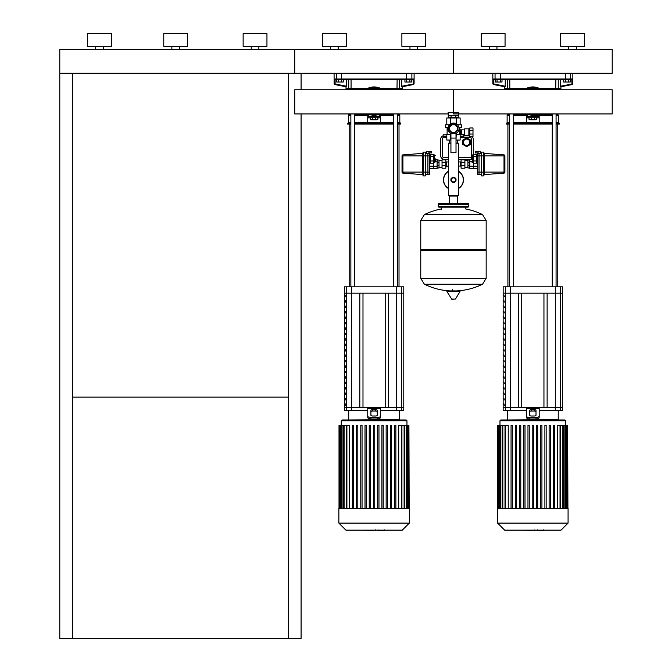 <?xml version="1.0" encoding="UTF-8"?>
<svg xmlns="http://www.w3.org/2000/svg" width="672" height="672" viewBox="0 0 672 672"><rect width="100%" height="100%" fill="white"/><g stroke="black" fill="none" stroke-linecap="round" stroke-linejoin="round"><path stroke-width="1.01" d="M568.613 82.018L570.268 82.018L570.268 79.632L568.613 79.632L568.613 82.018L565.32 82.018L565.32 79.632L563.665 79.632L563.665 82.018L565.32 82.018M409.878 82.018L411.524 82.018L411.524 79.632L409.878 79.632L409.878 82.018L406.577 82.018L406.577 79.632L404.93 79.632L404.93 82.018L406.577 82.018M500.354 82.018L502.009 82.018L502.009 79.632L500.354 79.632L500.354 82.018L497.062 82.018L497.062 79.632L495.407 79.632L495.407 82.018L497.062 82.018M341.62 79.632L341.62 82.018L343.266 82.018L343.266 79.632L336.672 79.632L336.672 82.018L338.318 82.018L338.318 79.632M341.62 82.018L338.318 82.018M59.791 73.282L294.731 73.282L294.731 49.476L59.791 49.476L59.791 638.4L72.492 638.4L72.492 73.282M288.38 73.282L288.38 638.4L301.081 638.4L301.081 113.938M301.081 73.282L301.081 89.779M72.492 638.4L288.38 638.4M288.38 397.118L72.492 397.118M435.212 158.768L435.212 161.944L435.212 158.768M429.5 154.367L430.13 154.367L430.13 163.162L429.5 163.162M429.5 156.568L430.13 156.568M429.5 160.961L430.13 160.961M433.784 160.961L433.784 163.162L430.45 163.162L430.45 160.961L433.784 160.961L433.784 156.568L430.45 156.568L430.45 154.367L433.784 154.367L433.784 156.568M430.45 160.961L430.45 156.568M423.62 175.913A0.638 0.638 0 0 1 422.99 175.274L422.99 152.729A0.638 0.638 0 0 1 423.62 152.099L423.62 175.913L425.368 175.913L425.368 152.099L423.62 152.099M422.99 152.779A0.638 0.638 0 0 1 422.402 153.409L402.914 154.888L402.914 172.099L402.032 172.099L402.032 155.837A0.949 0.949 0 0 1 402.914 154.888A0.949 0.949 0 0 0 402.032 155.837M422.99 175.224A0.638 0.638 0 0 0 422.402 174.594L402.914 173.116A0.949 0.949 0 0 1 402.032 172.166L402.032 172.099M425.368 153.686L427.913 153.686L427.913 172.099L402.914 172.099L402.914 173.116A0.949 0.949 0 0 1 402.032 172.166M433.306 163.162L433.306 168.403L433.306 163.162M429.5 166.202L437.119 166.202L437.119 159.608L435.212 159.608M429.5 168.403L437.119 168.403L437.119 166.202M428.543 153.745L428.543 152.922L431.718 152.922L431.718 151.334L426.644 151.334L426.644 153.686M427.913 153.745L429.5 153.745L429.5 174.258L427.913 174.258M429.5 172.099L427.913 172.099L427.913 174.325L425.368 174.325M471.719 158.768L471.719 155.593L471.719 158.768M477.439 154.367L476.801 154.367L476.801 163.162L477.439 163.162M477.439 156.568L476.801 156.568M477.439 160.961L476.801 160.961M473.155 160.961L473.155 163.162L476.482 163.162L476.482 160.961L473.155 160.961L473.155 154.367L476.482 154.367L476.482 156.568L473.155 156.568M476.482 160.961L476.482 156.568M483.311 175.913A0.638 0.638 0 0 0 483.949 175.274L483.949 152.729A0.638 0.638 0 0 0 483.311 152.099L483.311 175.913L481.564 175.913L481.564 152.099L483.311 152.099A0.638 0.638 0 0 1 483.949 152.729A0.638 0.638 0 0 0 483.311 152.099M481.564 153.686L479.027 153.686L479.027 155.904L484.529 155.904L484.529 153.409A0.638 0.638 0 0 1 483.949 152.779A0.638 0.638 0 0 0 484.529 153.409L504.017 154.888L504.017 172.099L504.899 172.099L504.899 155.837A0.949 0.949 0 0 0 504.017 154.888A0.949 0.949 0 0 1 504.899 155.837A0.949 0.949 0 0 0 504.017 154.888M483.949 175.224A0.638 0.638 0 0 1 484.529 174.594L504.017 173.116A0.949 0.949 0 0 0 504.899 172.166L504.899 172.099M504.017 173.116A0.949 0.949 0 0 0 504.899 172.166A0.949 0.949 0 0 1 504.017 173.116L504.017 172.099L484.529 172.099L484.529 155.904L504.899 155.904M473.626 163.162L473.626 168.403L473.626 163.162M477.439 166.202L469.82 166.202L469.82 159.608L471.719 159.608M477.439 168.403L469.82 168.403L469.82 166.202M478.388 153.745L478.388 152.922L475.213 152.922L475.213 151.334L480.295 151.334L480.295 153.686M479.027 153.745L477.439 153.745L477.439 174.258L479.027 174.258M477.439 155.904L479.027 155.904L479.027 174.325L481.564 174.325M468.552 145.555L466.645 146.656L462.832 144.455L462.832 142.254A3.814 3.814 0 0 0 466.645 146.068A3.814 3.814 0 0 0 470.45 142.254A3.814 3.814 0 0 0 466.645 138.449A3.814 3.814 0 0 0 462.832 142.254L462.832 140.053L466.645 137.861L468.552 138.953L470.45 140.053L470.45 144.455L468.552 145.555A3.814 3.814 0 0 1 462.832 142.254A3.814 3.814 0 0 0 466.645 146.068A3.814 3.814 0 0 0 468.552 138.953M443.15 135.803A3.814 3.814 0 0 0 440.614 139.398L440.614 155.593A3.814 3.814 0 0 0 444.419 159.398L448.392 159.398M458.548 159.398L469.501 159.398A3.814 3.814 0 0 0 471.719 158.684M473.306 154.367L473.306 139.398A3.814 3.814 0 0 0 472.021 136.542M469.82 135.601A3.814 3.814 0 0 0 469.501 135.593L468.863 135.593M464.596 135.593L463.789 135.593M446.804 134.828L443.15 134.828L443.15 136.416L446.804 136.416M460.135 136.416L463.789 136.416L463.789 134.828L460.135 134.828M443.15 136.416L443.15 137.651M463.789 137.239L463.789 136.416M448.392 157.752L444.419 157.752A2.159 2.159 0 0 1 442.26 155.593L442.26 139.398A2.159 2.159 0 0 1 444.419 137.239L446.804 137.239M460.135 137.239L469.501 137.239A2.159 2.159 0 0 1 471.66 139.398L471.66 155.593A2.159 2.159 0 0 1 469.501 157.752L458.548 157.752M463.789 137.18L469.501 137.18A2.226 2.226 0 0 1 471.719 139.398L471.719 155.593A2.226 2.226 0 0 1 469.501 157.811L458.548 157.811M448.392 157.811L444.419 157.811A2.226 2.226 0 0 1 442.201 155.593L442.201 139.398A2.226 2.226 0 0 1 443.15 137.575M437.119 161.801L435.212 161.801M437.119 167.975L439.026 167.975L439.026 160.037L437.119 160.037M439.026 165.648L437.119 165.648M439.026 162.364L437.119 162.364M445.847 168.21L445.847 159.793L442.042 159.793L442.042 168.21L445.847 168.21M445.847 165.749L442.042 165.749M445.847 162.263L442.042 162.263M469.82 161.801L471.719 161.801M469.82 167.975L467.914 167.975L467.914 160.037L469.82 160.037M467.914 165.648L469.82 165.648M467.914 162.364L469.82 162.364M461.084 168.21L461.084 159.793L464.898 159.793L464.898 168.21L461.084 168.21M461.084 165.749L464.898 165.749M461.084 162.263L464.898 162.263M458.548 171.259A10.004 10.004 0 0 1 458.548 188.496A10.004 10.004 0 0 0 463.47 179.878M443.47 179.878A10.004 10.004 0 0 0 448.392 188.496A10.004 10.004 0 0 1 448.392 171.259M455.532 179.878A2.066 2.066 0 0 1 452.945 181.877A2.066 2.066 0 0 1 453.466 177.811A2.066 2.066 0 0 1 455.532 179.878M446.326 166.068L446.326 161.944L448.392 161.944L448.392 166.068L445.847 166.387M458.548 161.944L460.614 161.944L460.614 166.068L458.548 166.068L458.548 143.212L456.011 143.212M446.326 161.944L446.006 166.387M461.084 161.624L461.084 166.387M450.929 143.052L448.392 143.212L450.929 143.212M448.392 195.594L458.548 195.594L448.392 195.594L448.392 166.068M458.548 143.212L456.011 143.052M456.053 178.937L455.96 181.037L454.406 182.465L452.306 182.372L450.887 180.818L450.979 178.718L452.525 177.29L454.633 177.383L456.053 178.937M450.929 138.079L450.929 152.729L456.011 152.729L456.011 132.056A4.284 4.284 0 0 0 456.649 125.731A4.284 4.284 0 0 0 450.29 125.731A4.284 4.284 0 0 0 450.929 132.056L450.929 138.079L456.011 138.079M450.929 133.367L456.011 133.367M449.66 130.183L449.66 127.025L451.886 124.799L455.045 124.799L457.279 127.025L457.279 130.183L455.045 132.418L451.886 132.418L449.66 130.183M459.707 134.316L459.816 129.872L460.614 129.872L460.614 134.635L460.135 134.635M468.863 129.553L469.82 129.553M468.863 134.954L469.82 134.954M464.671 128.839L468.863 128.839L468.863 135.668L464.671 135.668L464.419 129.1L464.671 135.668M464.419 134.635L461.37 134.635L461.37 129.872L464.419 129.872M461.278 132.258L461.37 129.872M460.614 130.511L461.278 130.351M460.614 134.005L461.118 134.005L461.118 130.511M450.929 133.543A5.552 5.552 0 0 1 453.466 123.052A5.552 5.552 0 0 1 456.011 133.543M458.959 127.772L461.404 127.495L461.404 124.799L457.514 124.799M446.804 124.799L446.804 117.97L460.135 117.97L460.135 124.799M456.229 117.97L456.229 123.782M450.702 117.97L450.702 123.782M447.115 134.316L447.115 127.772L445.528 127.495L445.528 124.799L449.425 124.799M458.909 127.495L461.404 127.495M445.528 127.495L448.022 127.495M447.115 127.772L447.972 127.772M456.229 140.036L460.135 140.036L460.135 134.316L456.229 134.316L456.011 140.036M450.929 134.316L446.804 134.316L446.804 140.036L450.929 140.036M450.702 134.316L450.702 140.036M449.341 132.325L449.812 131.897A4.922 4.922 0 0 1 449.988 125.126A4.922 4.922 0 0 1 456.758 124.95L457.187 124.48M472.996 130.477L472.996 127.966L469.82 127.966L469.82 130.477L472.996 130.477L472.996 136.542L469.82 136.542L469.82 130.477M469.82 134.03L472.996 134.03M457.405 117.65L448.703 117.65L448.703 115.744L458.237 115.744L458.237 117.65L457.405 117.65M451.088 115.744L451.088 117.65M455.851 115.744L455.851 117.65M458.707 112.728L458.707 115.433L448.232 115.433L448.232 112.728M458.867 112.728L448.073 112.728M486.167 220.433L420.764 220.433L486.167 220.517L420.764 220.517L420.764 249.404L486.167 249.404L486.167 220.433L482.538 214.595L424.393 214.595L482.538 214.595A65.722 65.722 0 0 0 465.528 208.933L465.528 207.178M441.403 209.404L441.403 207.178M485.218 249.404L486.167 250.362L486.167 278.3L420.764 278.3L486.167 278.3L482.538 284.214L424.393 284.214A65.722 65.722 0 0 0 450.24 290.917M486.167 250.362L420.764 250.362L420.764 278.376L486.167 278.376M452.516 289.724L452.516 290.917M447.266 290.917L446.922 291.514L451.786 299.25L455.49 299.057L460.009 291.514L459.673 290.917L447.266 290.917M420.764 250.362L421.722 249.404M457.741 203.372L457.741 196.073L449.198 196.073L449.198 203.372M440.135 204.322A0.949 0.949 0 0 0 439.177 203.372A0.949 0.949 0 0 0 438.228 204.322L468.703 204.322A0.949 0.949 0 0 0 467.754 203.372L439.177 203.372M466.805 204.322A0.949 0.949 0 0 1 467.754 203.372M468.703 206.228L438.228 206.228A0.949 0.949 0 0 0 439.177 207.178L467.754 207.178A0.949 0.949 0 0 0 468.703 206.228L468.703 204.322M171.864 49.476L171.864 46.301M179.483 49.476L179.483 46.301M163.766 46.301L163.766 33.6L187.58 33.6L187.58 46.301L163.766 46.301M251.236 49.476L251.236 46.301M258.854 49.476L258.854 46.301M243.138 46.301L243.138 33.6L266.952 33.6L266.952 46.301L243.138 46.301M95.668 49.476L95.668 46.301M103.286 49.476L103.286 46.301M87.57 46.301L87.57 33.6L111.384 33.6L111.384 46.301L87.57 46.301M524.076 113.938A14.918 14.918 0 0 0 527.285 115.71A14.918 14.918 0 0 1 524.076 113.938M538.39 115.71A14.918 14.918 0 0 0 541.598 113.938A14.918 14.918 0 0 1 538.39 115.71M541.598 89.779A14.918 14.918 0 0 0 524.076 89.779A14.918 14.918 0 0 1 541.598 89.779M365.341 113.938A14.918 14.918 0 0 0 368.542 115.71A14.918 14.918 0 0 1 365.341 113.938M379.655 115.71A14.918 14.918 0 0 0 382.855 113.938A14.918 14.918 0 0 1 379.655 115.71M382.855 89.779A14.918 14.918 0 0 0 365.341 89.779A14.918 14.918 0 0 1 382.855 89.779M453.466 113.938L612.209 113.938L612.209 89.779L453.466 89.779L453.466 113.938L453.466 89.779L294.731 89.779L294.731 113.938L448.232 113.938M539.188 122.497L539.188 116.147L526.487 116.147L526.487 122.497L539.188 122.497L526.487 122.497M526.487 117.734L539.188 117.734M530.3 119.792L535.374 119.792L530.3 119.792L530.3 119.322M529.032 117.734L529.032 119.322L536.651 119.322L536.651 117.734M534.416 117.734L534.416 119.322M531.258 117.734L531.258 119.322M538.482 89.779A13.331 13.331 0 0 0 527.192 89.779M528.772 89.158L536.903 89.158M538.717 113.938L538.096 114.559L528.772 114.559A13.331 13.331 0 0 0 536.903 114.559M527.192 113.938A13.331 13.331 0 0 0 528.772 114.559M525.21 89.779A14.288 14.288 0 0 1 540.464 89.779A14.288 14.288 0 0 0 525.21 89.779M527.285 115.021A14.288 14.288 0 0 1 525.21 113.938A14.288 14.288 0 0 0 527.285 115.021M532.837 116.147A14.288 14.288 0 0 0 540.464 113.938A14.288 14.288 0 0 1 538.39 115.021M367.752 122.262L380.444 122.497L380.444 116.147L367.752 116.147L367.752 122.262L380.444 122.262M367.752 117.734L380.444 117.734M371.557 119.792L376.639 119.792L371.557 119.792L371.557 119.322M370.289 117.734L370.289 119.322L377.908 119.322L377.908 117.734M375.673 117.734L375.673 119.322M372.523 117.734L372.523 119.322M379.747 89.779A13.331 13.331 0 0 0 368.449 89.779M370.028 89.158L378.16 89.158M379.974 113.938L379.361 114.559L370.028 114.559A13.331 13.331 0 0 0 378.16 114.559M368.449 113.938A13.331 13.331 0 0 0 370.028 114.559M366.467 89.779A14.288 14.288 0 0 1 381.721 89.779A14.288 14.288 0 0 0 366.467 89.779M368.542 115.021A14.288 14.288 0 0 1 366.467 113.938A14.288 14.288 0 0 0 368.542 115.021M381.721 113.938A14.288 14.288 0 0 1 379.655 115.021A14.288 14.288 0 0 0 381.721 113.938M543.211 530.519L538.012 530.519M537.239 530.141L534.29 530.141M531.972 530.141L533.921 530.141M531.972 530.519L522.32 530.141M384.468 530.519L379.268 530.519M378.504 530.141L375.547 530.141M373.237 530.141L375.178 530.141M373.237 530.519L363.577 530.141M497.599 523.093L504.647 530.141L561.028 530.141L568.075 523.093L568.075 508.36L497.599 508.36L497.599 523.093L568.075 523.093M499.976 420.764L565.698 420.764L564.9 419.975L500.774 419.975L499.976 420.764L499.976 425.494M565.698 420.764L565.698 425.494M505.646 508.36L505.646 425.494L508.234 425.494L508.234 508.36M532.199 508.36L532.199 425.494L532.199 508.36M533.476 425.494L533.476 508.36L533.476 425.494L532.199 425.494M536.432 508.36L536.432 425.494L536.432 508.36M537.701 425.494L537.701 508.36L537.701 425.494L536.432 425.494M540.658 508.36L540.658 425.494L540.658 508.36M541.934 425.494L541.934 508.36L541.934 425.494L540.658 425.494M544.891 508.36L544.891 425.494L544.891 508.36M546.16 425.494L546.16 508.36L546.16 425.494L544.891 425.494M549.116 508.36L549.116 425.494L549.116 508.36M553.35 508.36L553.35 425.494L553.35 508.36M554.618 425.494L554.618 508.36L554.618 425.494L553.35 425.494M557.441 508.36L557.441 425.494L567.655 425.494L567.655 508.36M511.056 508.36L511.056 425.494L512.324 425.494L512.324 508.36M515.29 508.36L515.29 425.494L516.558 425.494L516.558 508.36M519.515 508.36L519.515 425.494L520.783 425.494L520.783 508.36M523.748 508.36L523.748 425.494L525.017 425.494L525.017 508.36M527.974 508.36L527.974 425.494L529.242 425.494L529.242 508.36M567.916 508.36L567.655 425.494M550.385 508.36L550.385 425.494L549.116 425.494M505.646 425.494L497.759 425.494L497.759 508.36M338.856 523.093L345.904 530.141L402.293 530.141L409.34 523.093L409.34 508.36L338.856 508.36L338.856 523.093L409.34 523.093M341.242 420.764L406.955 420.764L406.165 419.975L342.031 419.975L341.242 420.764L341.242 425.494M406.955 420.764L406.955 425.494M346.903 508.36L346.903 425.494L349.49 425.494L349.49 508.36M378.958 425.494L378.958 508.36L378.958 425.494L377.689 425.494L377.689 508.36M383.191 425.494L383.191 508.36L383.191 425.494L381.923 425.494L381.923 508.36M386.148 508.36L386.148 425.494L386.148 508.36M387.416 425.494L387.416 508.36L387.416 425.494L386.148 425.494M390.382 508.36L390.382 425.494L390.382 508.36M395.875 425.494L395.875 508.36L395.875 425.494L394.607 425.494L394.607 508.36M398.706 508.36L398.706 425.494L408.92 425.494L408.92 508.36M373.464 508.36L373.464 425.494L374.732 425.494L374.732 508.36M352.321 508.36L352.321 425.494L353.59 425.494L353.59 508.36M356.546 508.36L356.546 425.494L357.815 425.494L357.815 508.36M360.78 508.36L360.78 425.494L362.048 425.494L362.048 508.36M365.005 508.36L365.005 425.494L366.274 425.494L366.274 508.36M369.23 508.36L369.23 425.494L370.507 425.494L370.507 508.36M409.181 508.36L408.92 425.494M391.65 508.36L391.65 425.494L390.382 425.494M346.903 425.494L339.016 425.494L339.016 508.36M526.487 416.002L526.487 417.379A3.175 1.588 -0 0 0 529.662 418.967L529.662 417.589A3.175 1.588 180 0 1 526.487 416.002L526.487 407.274L503.152 407.274L503.152 293.168L562.523 293.168L562.523 407.274L547.126 407.274L547.126 293.168L562.523 293.168L562.523 286.826L503.152 286.826L503.152 293.168L518.549 293.168L518.549 407.274L503.152 407.274L503.152 410.449L526.487 410.449M503.899 371.162L504.319 372.75L503.899 371.162M503.899 376.597L504.319 378.185L503.899 376.597M503.899 338.562L504.319 340.15L503.899 338.562M503.899 333.127L504.319 334.715L503.899 333.127M503.899 295.092L504.319 296.68L503.899 295.092M503.899 403.763L504.319 405.35L503.899 403.763M503.899 392.893L504.319 394.481L503.899 392.893M503.899 382.032L504.319 383.62L503.899 382.032M503.899 349.432L504.319 351.019L503.899 349.432M503.899 305.962L504.319 307.549L503.899 305.962M503.899 343.997L504.319 345.584L503.899 343.997M503.899 300.527L504.319 302.114L503.899 300.527M503.899 327.692L504.319 329.28L503.899 327.692M503.899 322.266L504.319 323.854L503.899 322.266M503.899 316.831L504.319 318.419L503.899 316.831M503.899 311.396L504.319 312.984L503.899 311.396M503.899 354.866L504.319 356.454L503.899 354.866M503.899 398.328L504.319 399.916L503.899 398.328M503.899 387.467L504.319 389.054L503.899 387.467M503.899 365.728L504.319 367.315L503.899 365.728M503.899 360.293L504.319 361.88L503.899 360.293M367.752 416.002L367.752 417.379A3.175 1.588 -0 0 0 370.919 418.967L370.919 417.589A3.175 1.588 180 0 1 367.752 416.002L367.752 407.274L344.417 407.274L344.417 293.168L403.78 293.168L403.78 407.274L388.382 407.274L388.382 293.168L403.78 293.168L403.78 286.826L344.417 286.826L344.417 293.168L359.814 293.168L359.814 407.274L344.417 407.274L344.417 410.449L367.752 410.449M345.164 371.162L345.576 372.75L345.164 371.162M345.164 376.597L345.576 378.185L345.164 376.597M345.164 338.562L345.576 340.15L345.164 338.562M345.164 333.127L345.576 334.715L345.164 333.127M345.164 295.092L345.576 296.68L345.164 295.092M345.164 403.763L345.576 405.35L345.164 403.763M345.164 392.893L345.576 394.481L345.164 392.893M345.164 382.032L345.576 383.62L345.164 382.032M345.164 349.432L345.576 351.019L345.164 349.432M345.164 305.962L345.576 307.549L345.164 305.962M345.164 343.997L345.576 345.584L345.164 343.997M345.164 300.527L345.576 302.114L345.164 300.527M345.164 327.692L345.576 329.28L345.164 327.692M345.164 322.266L345.576 323.854L345.164 322.266M345.164 316.831L345.576 318.419L345.164 316.831M345.164 311.396L345.576 312.984L345.164 311.396M345.164 354.866L345.576 356.454L345.164 354.866M345.164 398.328L345.576 399.916L345.164 398.328M345.164 387.467L345.576 389.054L345.164 387.467M345.164 365.728L345.576 367.315L345.164 365.728M345.164 360.293L345.576 361.88L345.164 360.293M539.188 410.449L562.523 410.449L562.523 407.274L539.188 407.274L539.188 416.002A3.175 1.588 180 0 1 536.012 417.589L536.012 418.967A3.175 1.588 0 0 0 539.188 417.379L539.188 416.002M543.95 293.168L543.95 407.274M521.724 293.168L521.724 407.274M536.012 411.827A1.588 0.79 0 0 0 534.425 411.029L531.25 411.029A1.588 0.79 0 0 0 529.662 411.827M534.425 409.66A1.588 0.79 180 0 1 536.012 410.449L536.012 415.212A1.588 0.79 180 0 1 534.425 416.002L531.25 416.002A1.588 0.79 180 0 1 529.662 415.212L529.662 410.449A1.588 0.79 180 0 1 531.25 409.66L534.425 409.66L534.425 411.029M529.662 418.967L536.012 418.967M529.662 417.589L536.012 417.589M526.487 407.274L539.188 407.274M539.188 408.341L526.487 408.341L526.487 408.862M380.444 410.449L403.78 410.449L403.78 407.274L380.444 407.274L380.444 416.002A3.175 1.588 180 0 1 377.269 417.589L377.269 418.967A3.175 1.588 0 0 0 380.444 417.379L380.444 416.002M385.207 293.168L385.207 407.274M362.989 293.168L362.989 407.274M377.269 411.827A1.588 0.79 0 0 0 375.682 411.029L372.506 411.029A1.588 0.79 0 0 0 370.919 411.827M375.682 409.66A1.588 0.79 180 0 1 377.269 410.449L377.269 415.212A1.588 0.79 180 0 1 375.682 416.002L372.506 416.002A1.588 0.79 180 0 1 370.919 415.212L370.919 410.449A1.588 0.79 180 0 1 372.506 409.66L375.682 409.66L375.682 411.029M370.919 418.967L377.269 418.967M370.919 417.589L377.269 417.589M367.752 407.274L380.444 407.274M380.444 408.341L367.752 408.341L367.752 408.862M508.066 89.158A0.638 0.622 -90 0 1 507.444 88.528L504.739 88.528L505.378 89.158L525 89.158L509.603 89.158L509.603 89.779M509.603 113.938L509.603 286.826M513.416 89.158L513.416 89.779M513.416 113.938L513.416 286.826M507.914 286.826L507.914 124.085M557.76 286.826L557.76 124.085M349.322 89.158A0.638 0.622 -90 0 1 348.709 88.528L346.004 88.528L346.634 89.158L366.265 89.158L350.868 89.158L350.868 89.779M350.868 113.938L350.868 286.826M354.673 89.158L354.673 89.779M354.673 113.938L354.673 286.826M349.18 286.826L349.18 124.085M399.017 286.826L399.017 124.085M393.523 89.779L393.523 89.158L381.931 89.158L395.422 89.158M509.603 124.085L506.327 124.085L507.125 122.497L507.125 115.349L507.914 113.938M556.072 123.287L559.348 123.287L559.348 124.085L556.072 124.085M552.258 124.085L513.416 124.085M552.258 123.287L513.416 123.287M509.603 123.287L506.327 123.287M559.348 123.287L558.55 122.497L556.072 122.497M552.258 122.497L513.416 122.497M509.603 122.497L507.125 122.497M558.55 122.497L558.55 115.349L556.072 115.349M552.258 115.349L539.213 115.349M526.47 115.349L513.416 115.349M509.603 115.349L507.125 115.349M558.55 115.349L557.76 114.559L556.072 114.559M552.258 114.559L540.674 114.559M525 114.559L513.416 114.559M509.603 114.559L507.914 114.559M557.76 114.559L557.76 113.938M509.603 89.158L507.914 89.796M540.674 89.158L560.297 89.158L560.935 88.528L539.532 88.528M556.072 89.158L557.122 89.158L556.072 89.158L556.072 89.779M350.868 124.085L347.592 124.085L348.382 122.497L348.382 115.349L349.18 113.938M397.328 123.287L400.604 123.287L400.604 124.085L397.328 124.085M393.523 124.085L354.673 124.085M393.523 123.287L354.673 123.287M350.868 123.287L347.592 123.287M400.604 123.287L399.815 122.497L397.328 122.497M393.523 122.497L380.444 122.497M367.752 122.497L354.673 122.497M350.868 122.497L348.382 122.497M399.815 122.497L399.815 115.349L397.328 115.349M393.523 115.349L380.47 115.349M367.727 115.349L354.673 115.349M350.868 115.349L348.382 115.349M399.815 115.349L399.017 114.559L397.328 114.559M393.523 114.559L381.931 114.559M366.265 114.559L354.673 114.559M350.868 114.559L349.18 114.559M399.017 114.559L399.017 113.938M350.868 89.158L349.18 89.796M399.017 89.796L398.387 89.158L397.328 89.158L397.328 89.779M572.838 73.282L572.838 83.874L572.452 79.002L571.822 79.632L571.948 84.58A0.638 0.63 -101.3 0 0 572.452 83.95L560.44 86.226L560.44 79.632L563.665 79.632M560.524 86.814L560.524 85.613L560.524 86.814M571.948 84.58L560.498 86.864L572.334 84.496L572.838 83.874M493.223 79.002L493.853 79.632L495.676 79.632A0.638 0.622 -90 0 1 495.054 79.002L493.223 79.002L493.223 83.95A0.638 0.63 101.3 0 0 493.727 84.58L493.853 83.95L492.836 83.874L493.349 84.496L505.176 86.864M505.151 85.613L505.151 86.814L505.151 85.613M495.676 79.632L571.822 79.632M502.009 79.632L505.235 79.632L505.235 86.226L493.853 83.95L493.853 79.632M493.912 79.632L495.407 79.632M570.268 79.632L571.763 79.632M414.103 73.282L414.103 83.874L413.717 79.002L413.078 79.632L413.204 84.58A0.638 0.63 -101.3 0 0 413.717 83.95L401.705 86.226L401.705 79.632L404.93 79.632M401.789 86.814L401.789 85.613L401.789 86.814M413.204 84.58L401.764 86.864L413.591 84.496L414.103 83.874M334.48 79.002L335.118 79.632L336.932 79.632A0.638 0.622 -90 0 1 336.311 79.002L334.48 79.002L334.48 83.95A0.638 0.63 101.3 0 0 334.992 84.58L335.118 83.95L334.093 83.874L334.606 84.496L346.433 86.864M346.408 85.613L346.408 86.814L346.408 85.613M336.932 79.632L413.078 79.632M346.004 88.528L346.004 86.78L334.992 84.58M397.135 79.632L396.992 89.158L401.562 89.158L402.192 88.528L380.797 88.528M343.266 79.632L346.492 79.632L346.492 86.226L335.118 83.95L335.118 79.632M335.168 79.632L336.672 79.632M411.524 79.632L413.028 79.632M489.342 49.476L489.342 46.301M496.961 49.476L496.961 46.301M481.244 46.301L481.244 33.6L505.058 33.6L505.058 46.301L481.244 46.301M568.714 49.476L568.714 46.301M576.332 49.476L576.332 46.301M560.616 46.301L560.616 33.6L584.43 33.6L584.43 46.301L560.616 46.301M453.466 73.282L612.209 73.282L612.209 49.476L453.466 49.476L453.466 73.282L453.466 49.476L294.731 49.476L294.731 73.282L453.466 73.282M330.599 49.476L330.599 46.301M338.226 49.476L338.226 46.301M322.51 46.301L322.51 33.6L346.315 33.6L346.315 46.301L322.51 46.301M409.97 49.476L409.97 46.301M417.589 49.476L417.589 46.301M401.881 46.301L401.881 33.6L425.687 33.6L425.687 46.301L401.881 46.301M433.784 162.574L434.574 162.574L434.574 154.955L433.784 154.955M422.402 174.594L422.402 155.904L429.5 155.904M402.032 155.904L422.402 155.904L422.402 153.409M473.155 162.574L472.357 162.574L472.357 154.955L471.719 155.593M484.529 174.594L484.529 172.099L477.439 172.099M463.47 142.254A3.175 3.175 0 0 1 466.645 139.079A3.175 3.175 0 0 1 469.82 142.254A3.175 3.175 0 0 1 466.645 145.429A3.175 3.175 0 0 1 463.47 142.254M448.392 188.311A9.845 9.845 0 0 1 448.392 171.444M458.548 171.444A9.845 9.845 0 0 1 458.548 188.311M451.45 299.057L455.49 299.057M446.922 291.514L460.009 291.514M539.188 122.262L526.487 122.262M526.487 117.852L529.032 117.852M536.651 117.852L539.188 117.852M367.752 117.852L370.289 117.852M377.908 117.852L380.444 117.852M560.028 508.36L560.028 425.494M562.842 508.36L562.842 425.494M564.866 508.36L564.866 425.494M566.227 508.36L566.227 425.494M567.025 508.36L567.025 425.494M502.832 508.36L502.832 425.494M500.816 508.36L500.816 425.494M499.447 508.36L499.447 425.494M498.649 508.36L498.649 425.494M401.293 508.36L401.293 425.494M404.107 508.36L404.107 425.494M406.123 508.36L406.123 425.494M407.492 508.36L407.492 425.494M408.282 508.36L408.282 425.494M344.089 508.36L344.089 425.494M342.073 508.36L342.073 425.494M340.704 508.36L340.704 425.494M339.914 508.36L339.914 425.494M505.42 410.449L505.42 286.826M510.376 286.826L510.376 410.449M560.255 286.826L560.255 410.449M555.299 410.449L555.299 286.826M346.685 410.449L346.685 286.826M351.632 286.826L351.632 410.449M401.512 286.826L401.512 410.449M396.564 410.449L396.564 286.826M558.239 410.449L558.239 419.656L507.755 419.975M531.25 411.029L531.25 409.66M399.496 410.449L399.496 419.656L349.02 419.975M372.506 411.029L372.506 409.66M500.413 79.632L500.312 79.002L495.054 79.002L495.054 73.282M565.261 79.632L565.362 79.002L500.312 79.002L500.312 73.282M569.999 79.632A0.638 0.622 -90 0 0 570.629 79.002L565.362 79.002L565.362 73.282M572.452 79.002L570.629 79.002L570.629 73.282M526.142 88.528L509.796 88.528L509.947 89.158M555.727 89.158L555.878 79.632M557.609 89.158A0.638 0.622 -90 0 0 558.23 88.528L558.23 79.632M509.796 79.632L509.796 88.528L507.444 88.528L507.444 79.632M341.67 79.632L341.578 79.002L336.311 79.002L336.311 73.282M406.526 79.632L406.619 79.002L341.578 79.002L341.578 73.282M411.264 79.632A0.638 0.622 -90 0 0 411.886 79.002L406.619 79.002L406.619 73.282M413.717 79.002L411.886 79.002L411.886 73.282M367.399 88.528L351.061 88.528L351.204 89.158M398.874 89.158A0.638 0.622 -90 0 0 399.487 88.528L399.487 79.632M351.061 79.632L351.061 88.528L348.709 88.528L348.709 79.632M434.574 162.574L435.212 161.944M434.574 154.955L435.212 155.593M473.155 154.955L472.357 154.955M472.357 162.574L471.719 161.944M439.026 160.667L442.042 160.667M442.042 167.336L439.026 167.336M464.898 167.336L467.914 167.336M464.898 160.667L467.914 160.667M458.548 195.594L458.548 166.068M457.657 143.052L457.657 140.036M449.274 143.052L449.274 140.036M448.392 161.944L448.392 143.212M459.816 129.872L459.816 127.772M456.7 290.917A65.722 65.722 0 0 0 482.538 284.214M424.393 284.214L420.764 278.376M420.764 220.433L424.393 214.595A65.722 65.722 0 0 1 441.403 208.933M438.228 206.228L438.228 204.322M535.374 119.322L535.374 119.792M527.285 113.98L527.285 116.147M538.39 114.265L538.39 116.147M376.639 119.322L376.639 119.792M368.542 113.98L368.542 116.147M379.655 114.265L379.655 116.147M543.354 529.88L543.354 530.519M537.625 529.88L537.625 530.519M534.248 529.88L534.248 530.519M384.611 529.88L384.611 530.519M378.882 529.88L378.882 530.519M375.505 529.88L375.505 530.519M560.666 425.494L560.666 508.36M563.48 425.494L563.48 508.36M565.496 425.494L565.496 508.36M566.866 425.494L566.866 508.36M505.008 508.36L505.008 425.494M502.194 508.36L502.194 425.494M500.178 508.36L500.178 425.494M498.809 508.36L498.809 425.494M498.019 508.36L498.019 425.494M401.923 425.494L401.923 508.36M404.737 425.494L404.737 508.36M406.762 425.494L406.762 508.36M408.122 425.494L408.122 508.36M346.273 508.36L346.273 425.494M343.459 508.36L343.459 425.494M341.435 508.36L341.435 425.494M340.074 508.36L340.074 425.494M339.276 508.36L339.276 425.494M507.436 410.449L507.436 419.656M348.701 410.449L348.701 419.656M552.258 286.826L552.258 113.938M552.258 89.779L552.258 89.158M556.072 286.826L556.072 113.938M393.523 286.826L393.523 113.938M397.328 286.826L397.328 113.938M557.76 89.796L557.122 89.158M492.836 73.282L492.836 83.874M504.739 86.78L504.739 88.528M560.935 86.78L560.935 88.528M334.093 73.282L334.093 83.874M402.192 86.78L402.192 88.528"/></g></svg>
